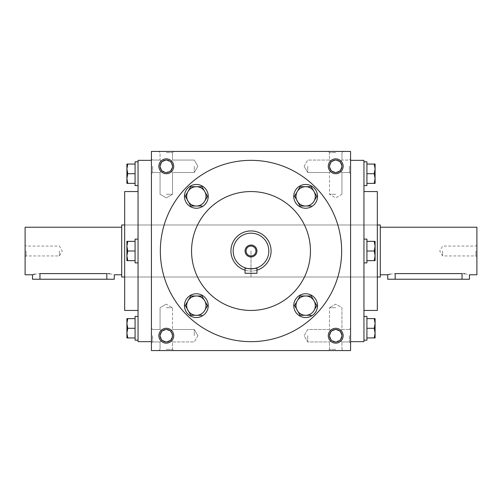 <?xml version="1.0" encoding="UTF-8"?>
<svg xmlns="http://www.w3.org/2000/svg" width="502" height="502" viewBox="0 0 502 502"><rect width="100%" height="100%" fill="white"/><g stroke="black" fill="none" stroke-linecap="round" stroke-linejoin="round"><path stroke-width="0.38" stroke-dasharray="2.51 1.88" d="M307.726 166.287L307.726 172.512L307.726 166.287M331.314 170.686C328.91 167.756 328.91 164.819 331.314 161.889L329.488 160.063L331.314 161.889L335.712 160.063L340.111 161.889L341.937 166.287L340.111 170.686L335.712 172.512L331.314 170.686L329.488 172.512L331.314 170.686L329.488 166.287L331.314 161.889C334.244 159.485 337.181 159.485 340.111 161.889L341.937 166.287A6.225 6.225 0 0 1 335.712 172.512A6.225 6.225 0 0 1 329.488 166.287A6.225 6.225 0 0 1 335.712 160.063A6.225 6.225 0 0 1 341.937 166.287L340.111 170.686C337.181 173.09 334.244 173.09 331.314 170.686C328.91 167.756 328.91 164.819 331.314 161.889C334.244 159.485 337.181 159.485 340.111 161.889L341.937 166.287A6.225 6.225 0 0 1 332.6 171.678A6.225 6.225 0 0 1 332.6 160.897A6.225 6.225 0 0 1 341.937 166.287L340.111 170.686L341.937 172.512L340.111 170.686C337.181 173.09 334.244 173.09 331.314 170.686L329.488 172.512L331.314 170.686L329.488 166.287L331.314 161.889L329.488 160.063L331.314 161.889L335.712 160.063L340.111 161.889L341.937 160.063L340.111 161.889L341.937 160.063L340.111 161.889L341.937 166.287L340.111 170.686L341.937 172.512L340.111 170.686L335.712 172.512L331.314 170.686M335.712 194.274L329.488 194.274L335.712 194.274M335.712 152.633L329.488 152.633L335.712 152.633M349.367 166.287L349.367 172.512L349.367 166.287M350.572 166.287L350.572 158.858L350.572 166.287M194.274 166.287L194.274 172.512L194.274 166.287M170.686 170.686L172.512 166.287L170.686 161.889L172.512 160.063L170.686 161.889C167.756 159.485 164.819 159.485 161.889 161.889L160.063 166.287L161.889 170.686L160.063 172.512L161.889 170.686L160.063 172.512L161.889 170.686L166.287 172.512L170.686 170.686L172.512 172.512L170.686 170.686C173.09 167.756 173.09 164.819 170.686 161.889L166.287 160.063L161.889 161.889L160.063 166.287L161.889 170.686C164.819 173.09 167.756 173.09 170.686 170.686L172.512 166.287L170.686 161.889C167.756 159.485 164.819 159.485 161.889 161.889L160.063 160.063L161.889 161.889L160.063 160.063L161.889 161.889L160.063 166.287L161.889 170.686C164.819 173.09 167.756 173.09 170.686 170.686L172.512 172.512L170.686 170.686C173.09 167.756 173.09 164.819 170.686 161.889L166.287 160.063L161.889 161.889L160.063 166.287L161.889 170.686L166.287 172.512L170.686 170.686M152.633 166.287L152.633 172.512L152.633 166.287M151.428 166.287L151.428 158.858L151.428 166.287M350.572 335.712L350.572 343.142L350.572 335.712M349.367 335.712L349.367 341.937L349.367 335.712M331.314 331.314L329.488 329.488L331.314 331.314C334.244 328.91 337.181 328.91 340.111 331.314L341.937 335.712L340.111 340.111L341.937 341.937L340.111 340.111L341.937 341.937L340.111 340.111L335.712 341.937L331.314 340.111C328.91 337.181 328.91 334.244 331.314 331.314C334.244 328.91 337.181 328.91 340.111 331.314L341.937 329.488L340.111 331.314L341.937 335.712L340.111 340.111L335.712 341.937L331.314 340.111L329.488 341.937L331.314 340.111L329.488 335.712L331.314 331.314C328.91 334.244 328.91 337.181 331.314 340.111L329.488 341.937L331.314 340.111L329.488 335.712L331.314 331.314L335.712 329.488L331.314 331.314M307.726 335.712L307.726 341.937L307.726 335.712M194.274 335.712L194.274 329.488L194.274 335.712M170.686 340.111L172.512 335.712L170.686 331.314L172.512 329.488L170.686 331.314L172.512 329.488L170.686 331.314L166.287 329.488L161.889 331.314L160.063 335.712L161.889 340.111L160.063 341.937L161.889 340.111C164.819 342.515 167.756 342.515 170.686 340.111L172.512 341.937L170.686 340.111C173.09 337.181 173.09 334.244 170.686 331.314L166.287 329.488L161.889 331.314L160.063 335.712L161.889 340.111C164.819 342.515 167.756 342.515 170.686 340.111L172.512 335.712L170.686 331.314C173.09 334.244 173.09 337.181 170.686 340.111L172.512 341.937L170.686 340.111L166.287 341.937L161.889 340.111L160.063 335.712L161.889 340.111L166.287 341.937L170.686 340.111M152.633 335.712L152.633 341.937L152.633 335.712M151.428 335.712L151.428 343.142L151.428 335.712M335.712 151.428L328.283 151.428L335.712 151.428M166.287 151.428L158.858 151.428L166.287 151.428M166.287 152.633L172.512 152.633L166.287 152.633M166.287 194.274L172.512 194.274L166.287 194.274M341.937 166.287A6.225 6.225 0 0 1 332.6 171.678A6.225 6.225 0 0 1 332.6 160.897A6.225 6.225 0 0 1 341.937 166.287M161.889 331.314L160.063 329.488L161.889 331.314L160.063 335.712A6.225 6.225 0 0 0 169.4 341.103A6.225 6.225 0 0 0 169.4 330.322A6.225 6.225 0 0 0 160.063 335.712A6.225 6.225 0 0 0 166.287 341.937A6.225 6.225 0 0 0 172.512 335.712A6.225 6.225 0 0 0 166.287 329.488A6.225 6.225 0 0 0 160.063 335.712A6.225 6.225 0 0 0 169.4 341.103A6.225 6.225 0 0 0 169.4 330.322A6.225 6.225 0 0 0 160.063 335.712L161.889 331.314L160.063 329.488L161.889 331.314C164.819 328.91 167.756 328.91 170.686 331.314C167.756 328.91 164.819 328.91 161.889 331.314M341.937 335.712L340.111 340.111L341.937 335.712A6.225 6.225 0 0 1 332.6 341.103A6.225 6.225 0 0 1 332.6 330.322A6.225 6.225 0 0 1 341.937 335.712A6.225 6.225 0 0 1 332.6 341.103A6.225 6.225 0 0 1 332.6 330.322A6.225 6.225 0 0 1 341.937 335.712A6.225 6.225 0 0 1 335.712 341.937A6.225 6.225 0 0 1 329.488 335.712A6.225 6.225 0 0 1 335.712 329.488A6.225 6.225 0 0 1 341.937 335.712L340.111 331.314L341.937 329.488L340.111 331.314L341.937 335.712M151.428 251L151.428 341.655L151.428 251M151.428 151.428L151.428 350.572L350.572 350.572L350.572 151.428L151.428 151.428M350.572 251L350.572 341.655L350.572 251M335.712 350.572L328.283 350.572L335.712 350.572M166.287 350.572L158.858 350.572L166.287 350.572M343.142 335.712A7.43 7.43 0 0 1 331.998 342.151A7.43 7.43 0 0 1 331.998 329.274A7.43 7.43 0 0 1 343.142 335.712M158.858 335.712A7.43 7.43 0 0 0 170.002 342.151A7.43 7.43 0 0 0 170.002 329.274A7.43 7.43 0 0 0 158.858 335.712M343.142 166.287A7.43 7.43 0 0 1 331.998 172.726A7.43 7.43 0 0 1 331.998 159.849A7.43 7.43 0 0 1 343.142 166.287M158.858 166.287A7.43 7.43 0 0 0 170.002 172.726A7.43 7.43 0 0 0 170.002 159.849A7.43 7.43 0 0 0 158.858 166.287M160.345 251A90.655 90.655 0 0 0 251 341.655A90.655 90.655 0 0 0 341.655 251A90.655 90.655 0 0 0 251 160.345A90.655 90.655 0 0 0 160.345 251M377.328 191.551L377.328 310.449M377.328 251L377.328 277.01L377.328 251M363.95 160.345L363.95 341.655M138.05 160.345L138.05 341.655M124.672 191.551L124.672 310.449M124.672 251L124.672 277.01L124.672 251M310.449 251A59.449 59.449 0 0 1 221.275 302.48A59.449 59.449 0 0 1 221.275 199.52A59.449 59.449 0 0 1 310.449 251M271.061 251A20.061 20.061 0 0 1 240.966 268.375A20.061 20.061 0 0 1 240.966 233.625A20.061 20.061 0 0 1 271.061 251A20.061 20.061 0 0 0 251 230.939A20.061 20.061 0 0 0 230.939 251A20.061 20.061 0 0 0 251 271.061A20.061 20.061 0 0 0 271.061 251M166.287 349.367L172.512 349.367L166.287 349.367M166.287 307.726L172.512 307.726L166.287 307.726M335.712 307.726L329.488 307.726L335.712 307.726M335.712 349.367L329.488 349.367L335.712 349.367M331.314 340.111C334.244 342.515 337.181 342.515 340.111 340.111C337.181 342.515 334.244 342.515 331.314 340.111M160.063 166.287A6.225 6.225 0 0 0 169.4 171.678A6.225 6.225 0 0 0 169.4 160.897A6.225 6.225 0 0 0 160.063 166.287A6.225 6.225 0 0 0 166.287 172.512A6.225 6.225 0 0 0 172.512 166.287A6.225 6.225 0 0 0 166.287 160.063A6.225 6.225 0 0 0 160.063 166.287A6.225 6.225 0 0 0 169.4 171.678A6.225 6.225 0 0 0 169.4 160.897A6.225 6.225 0 0 0 160.063 166.287M340.111 331.314L335.712 329.488L340.111 331.314M246.062 251A4.938 4.938 0 0 0 253.472 255.28A4.938 4.938 0 0 0 253.472 246.72A4.938 4.938 0 0 0 246.062 251M246.808 268.338L245.058 267.817L245.058 273.295L256.942 273.295L256.942 267.817M230.939 251A20.061 20.061 0 0 0 261.034 268.375A20.061 20.061 0 0 0 261.034 233.625A20.061 20.061 0 0 0 230.939 251M245.058 270.164A20.061 20.061 0 0 0 256.942 270.164M255.204 268.332L253.284 268.689M252.173 268.796L251 268.834M249.839 268.796L248.703 268.683M233.166 251A17.834 17.834 0 0 0 259.917 266.443A17.834 17.834 0 0 0 259.917 235.557A17.834 17.834 0 0 0 233.166 251M316.8 305.649L311.221 295.985L300.07 295.985M293.758 305.649A11.891 11.891 0 0 0 311.591 315.94A11.891 11.891 0 0 0 311.591 295.352A11.891 11.891 0 0 0 293.758 305.649M294.492 305.649L300.07 315.306L311.221 315.306M297.278 300.817L294.611 305.436M316.8 196.351L311.221 186.694L300.07 186.694M293.758 196.351A11.891 11.891 0 0 0 311.591 206.648A11.891 11.891 0 0 0 311.591 186.06A11.891 11.891 0 0 0 293.758 196.351M294.492 196.351L300.07 206.015L311.221 206.015M297.278 191.526L294.611 196.144M207.508 196.351L201.929 186.694L190.779 186.694M184.466 196.351A11.891 11.891 0 0 0 202.3 206.648A11.891 11.891 0 0 0 202.3 186.06A11.891 11.891 0 0 0 184.466 196.351M185.2 196.351L190.779 206.015L201.929 206.015M187.986 191.526L185.32 196.144M207.508 305.649L201.929 295.985L190.779 295.985M184.466 305.649A11.891 11.891 0 0 0 202.3 315.94A11.891 11.891 0 0 0 202.3 295.352A11.891 11.891 0 0 0 184.466 305.649M185.2 305.649L190.779 315.306L201.929 315.306M187.986 300.817L185.32 305.436M135.076 316.392L135.076 340.174M126.906 333.115L126.906 337.94L127.765 337.94L126.906 333.115L127.765 328.283L126.906 323.451L126.906 333.115M126.906 318.619L126.906 323.451L127.765 318.619L126.906 318.619M138.05 328.283L138.05 340.174L138.05 328.283M135.076 337.94L135.076 328.283L135.076 337.94L127.765 337.94M135.076 328.283L127.765 328.283M135.076 318.619L127.765 318.619M138.05 239.109L135.076 239.109L135.076 262.891L135.076 239.109L135.076 260.657L135.076 251L127.765 251L126.906 246.168L126.906 260.657L126.906 255.832L127.765 251L126.906 255.832L126.906 260.657L127.765 260.657L126.906 260.657L127.765 260.657L126.906 255.832L126.906 246.168L127.765 241.343L126.906 241.343L126.906 246.168L127.765 251L126.906 246.168L126.906 241.343L126.906 255.832L127.765 260.657L126.906 255.832L127.765 251L135.076 251L135.076 241.343L127.765 241.343L126.906 246.168L127.765 241.343L126.906 241.343L135.076 241.343L135.076 262.891L138.05 262.891L138.05 239.109L138.05 262.891M135.076 260.657L127.765 260.657L135.076 260.657L135.076 251L135.076 260.657L127.765 260.657M135.076 161.826L135.076 185.608M126.906 178.549L126.906 183.381L127.765 183.381L126.906 178.549L127.765 173.717L126.906 168.885L126.906 178.549M126.906 164.06L126.906 168.885L127.765 164.06L126.906 164.06M138.05 173.717L138.05 185.608L138.05 173.717M135.076 183.381L135.076 173.717L135.076 183.381L127.765 183.381M135.076 173.717L127.765 173.717M135.076 164.06L127.765 164.06M135.076 251L127.765 251M135.076 241.343L127.765 241.343M366.924 340.174L366.924 316.392M375.094 323.451L375.094 318.619L374.235 318.619L375.094 323.451L374.235 328.283L375.094 333.115L375.094 323.451M375.094 337.94L375.094 333.115L374.235 337.94L375.094 337.94M363.95 328.283L363.95 340.174L363.95 328.283M366.924 318.619L366.924 328.283L366.924 318.619L374.235 318.619M366.924 328.283L374.235 328.283M366.924 337.94L374.235 337.94M363.95 262.891L366.924 262.891L366.924 239.109L366.924 262.891L366.924 241.343L366.924 251L374.235 251L375.094 255.832L375.094 241.343L375.094 246.168L374.235 251L375.094 246.168L375.094 241.343L374.235 241.343L375.094 241.343L374.235 241.343L375.094 246.168L375.094 255.832L374.235 260.657L375.094 260.657L375.094 255.832L374.235 251L375.094 255.832L375.094 260.657L375.094 246.168L374.235 241.343L375.094 246.168L374.235 251L366.924 251L366.924 260.657L374.235 260.657L375.094 255.832L374.235 260.657L375.094 260.657L366.924 260.657L366.924 239.109L363.95 239.109L363.95 262.891L363.95 239.109M366.924 241.343L374.235 241.343L366.924 241.343L366.924 251L366.924 241.343L374.235 241.343M366.924 185.608L366.924 161.826M375.094 168.885L375.094 164.06L374.235 164.06L375.094 168.885L374.235 173.717L375.094 178.549L375.094 168.885M375.094 183.381L375.094 178.549L374.235 183.381L375.094 183.381M363.95 173.717L363.95 185.608L363.95 173.717M366.924 164.06L366.924 173.717L366.924 164.06L374.235 164.06M366.924 173.717L374.235 173.717M366.924 183.381L374.235 183.381M366.924 251L374.235 251M366.924 260.657L374.235 260.657M59.405 251L59.405 255.938L59.405 251M26.104 251L26.104 255.938L26.104 251M32.53 279.237L114.274 279.237M25.1 227.224L25.1 274.776M121.704 224.99L121.704 277.01M106.838 279.237L106.838 273.59L108.3 273.634M109.693 273.766L114.274 274.776M106.838 273.59L39.959 273.59L34.707 274.192M32.53 274.776L33.094 274.607M251 251L251 277.01L251 251M25.1 251L25.1 256.942L25.1 251M442.595 251L442.595 255.938L442.595 251M475.896 251L475.896 255.938L475.896 251M387.726 279.237L469.47 279.237M476.9 274.776L476.9 227.224M380.296 251L380.296 274.776L380.296 251M387.726 274.776L388.297 274.607M389.903 274.192L395.162 273.59L463.503 273.634M464.89 273.766L469.47 274.776M476.9 251L476.9 256.942L476.9 251M380.296 277.01L380.296 224.99M39.959 279.237L39.959 273.59M395.162 279.237L395.162 273.59M462.041 279.237L462.041 273.59M304.13 166.287L307.726 172.512L329.488 172.512L307.726 172.512L304.13 166.287L307.726 160.063L329.488 160.063L329.488 152.633L328.283 151.428L329.488 152.633L329.488 160.063L307.726 160.063L304.13 166.287M341.937 194.274L341.937 172.512L349.367 172.512L350.572 173.717L349.367 172.512L341.937 172.512L341.937 194.274L335.712 197.87L329.488 194.274L329.488 172.512L329.488 194.274L335.712 197.87L341.937 194.274M341.937 160.063L341.937 152.633L343.142 151.428L341.937 152.633L341.937 160.063L349.367 160.063L350.572 158.858L349.367 160.063L341.937 160.063M197.87 166.287L194.274 160.063L172.512 160.063L194.274 160.063L197.87 166.287L194.274 172.512L172.512 172.512L172.512 194.274L166.287 197.87L160.063 194.274L166.287 197.87L172.512 194.274L172.512 172.512L194.274 172.512L197.87 166.287M160.063 160.063L152.633 160.063L151.428 158.858L152.633 160.063L160.063 160.063L160.063 152.633L158.858 151.428L160.063 152.633L160.063 160.063M160.063 172.512L152.633 172.512L151.428 173.717L152.633 172.512L160.063 172.512L160.063 194.274L160.063 172.512M349.367 341.937L350.572 343.142L349.367 341.937L341.937 341.937L349.367 341.937M349.367 329.488L350.572 328.283L349.367 329.488L341.937 329.488L341.937 307.726L335.712 304.13L329.488 307.726L335.712 304.13L341.937 307.726L341.937 329.488L349.367 329.488M329.488 329.488L307.726 329.488L304.13 335.712L307.726 341.937L329.488 341.937L307.726 341.937L304.13 335.712L307.726 329.488L329.488 329.488L329.488 307.726L329.488 329.488M197.87 335.712L194.274 329.488L172.512 329.488L194.274 329.488L197.87 335.712L194.274 341.937L172.512 341.937L172.512 349.367L173.717 350.572L172.512 349.367L172.512 341.937L194.274 341.937L197.87 335.712M152.633 329.488L151.428 328.283L152.633 329.488L160.063 329.488L152.633 329.488M152.633 341.937L151.428 343.142L152.633 341.937L160.063 341.937L152.633 341.937M172.512 152.633L173.717 151.428L172.512 152.633L172.512 160.063L172.512 152.633M124.672 277.01L377.328 277.01L124.672 277.01M124.672 224.99L377.328 224.99L124.672 224.99M160.063 349.367L158.858 350.572L160.063 349.367L160.063 341.937L160.063 349.367M166.287 304.13L160.063 307.726L160.063 329.488L160.063 307.726L166.287 304.13L172.512 307.726L172.512 329.488L172.512 307.726L166.287 304.13M341.937 349.367L341.937 341.937L341.937 349.367L343.142 350.572L341.937 349.367M329.488 349.367L329.488 341.937L329.488 349.367L328.283 350.572L329.488 349.367M25.1 256.942L26.104 255.938L59.405 255.938L62.254 251L59.405 246.062L26.104 246.062L25.1 245.058M476.9 245.058L475.896 246.062L442.595 246.062L439.746 251L442.595 255.938L475.896 255.938L476.9 256.942"/><path stroke-width="0.75" d="M341.937 166.287A6.225 6.225 0 0 1 332.6 171.678A6.225 6.225 0 0 1 332.6 160.897A6.225 6.225 0 0 1 341.937 166.287M151.428 151.428L151.428 350.572L350.572 350.572L350.572 151.428L151.428 151.428M343.142 166.287A7.43 7.43 0 0 1 331.998 172.726A7.43 7.43 0 0 1 331.998 159.849A7.43 7.43 0 0 1 343.142 166.287M158.858 166.287A7.43 7.43 0 0 0 170.002 172.726A7.43 7.43 0 0 0 170.002 159.849A7.43 7.43 0 0 0 158.858 166.287M343.142 335.712A7.43 7.43 0 0 1 331.998 342.151A7.43 7.43 0 0 1 331.998 329.274A7.43 7.43 0 0 1 343.142 335.712M158.858 335.712A7.43 7.43 0 0 0 170.002 342.151A7.43 7.43 0 0 0 170.002 329.274A7.43 7.43 0 0 0 158.858 335.712M363.95 310.449L377.328 310.449L377.328 191.551L363.95 191.551M350.572 341.655L363.95 341.655L363.95 160.345L350.572 160.345M151.428 341.655L138.05 341.655L138.05 160.345L151.428 160.345M138.05 310.449L124.672 310.449L124.672 191.551L138.05 191.551M310.449 251A59.449 59.449 0 0 1 221.275 302.48A59.449 59.449 0 0 1 221.275 199.52A59.449 59.449 0 0 1 310.449 251M341.655 251A90.655 90.655 0 0 1 205.669 329.513A90.655 90.655 0 0 1 205.669 172.487A90.655 90.655 0 0 1 341.655 251M160.063 335.712A6.225 6.225 0 0 0 169.4 341.103A6.225 6.225 0 0 0 169.4 330.322A6.225 6.225 0 0 0 160.063 335.712M341.937 335.712A6.225 6.225 0 0 1 332.6 341.103A6.225 6.225 0 0 1 332.6 330.322A6.225 6.225 0 0 1 341.937 335.712M160.063 166.287A6.225 6.225 0 0 0 169.4 171.678A6.225 6.225 0 0 0 169.4 160.897A6.225 6.225 0 0 0 160.063 166.287M246.062 251A4.938 4.938 0 0 0 253.472 255.28A4.938 4.938 0 0 0 253.472 246.72A4.938 4.938 0 0 0 246.062 251M256.942 273.295L245.058 273.295L245.058 267.817C244.681 268.928 257.313 268.928 256.942 267.817L256.942 273.295M256.942 270.164A20.061 20.061 0 0 0 248.992 231.039A20.061 20.061 0 0 0 245.058 270.164M256.942 267.817L255.204 268.332M253.284 268.689L252.173 268.796M251 268.834L249.839 268.796M248.703 268.683L247.712 268.526M247.687 268.526L246.808 268.338M233.166 251A17.834 17.834 0 0 0 259.917 266.443A17.834 17.834 0 0 0 259.917 235.557A17.834 17.834 0 0 0 233.166 251M245.058 251A5.942 5.942 0 0 0 253.974 256.145A5.942 5.942 0 0 0 253.974 245.854A5.942 5.942 0 0 0 245.058 251M300.07 295.985L297.278 300.817L300.07 295.985L311.221 295.985L316.8 305.649L314.014 310.474A9.657 9.657 0 0 0 305.649 295.985A9.657 9.657 0 0 0 297.278 310.474A9.657 9.657 0 0 0 314.014 310.474L316.8 305.649M294.611 305.436L300.07 315.306L311.221 315.306M293.758 305.649A11.891 11.891 0 0 0 311.591 315.94A11.891 11.891 0 0 0 311.591 295.352A11.891 11.891 0 0 0 293.758 305.649M294.492 305.649L297.278 300.817M300.07 186.694L297.278 191.526L300.07 186.694L311.221 186.694L316.8 196.351L314.014 201.183A9.657 9.657 0 0 0 305.649 186.694A9.657 9.657 0 0 0 297.278 201.183A9.657 9.657 0 0 0 314.014 201.183L316.8 196.351M294.611 196.144L300.07 206.015L311.221 206.015M293.758 196.351A11.891 11.891 0 0 0 311.591 206.648A11.891 11.891 0 0 0 311.591 186.06A11.891 11.891 0 0 0 293.758 196.351M294.492 196.351L297.278 191.526M190.779 186.694L187.986 191.526L190.779 186.694L201.929 186.694L207.508 196.351L204.722 201.183A9.657 9.657 0 0 0 196.351 186.694A9.657 9.657 0 0 0 187.986 201.183A9.657 9.657 0 0 0 204.722 201.183L207.508 196.351M185.32 196.144L190.779 206.015L201.929 206.015M184.466 196.351A11.891 11.891 0 0 0 202.3 206.648A11.891 11.891 0 0 0 202.3 186.06A11.891 11.891 0 0 0 184.466 196.351M185.2 196.351L187.986 191.526M190.779 295.985L187.986 300.817L190.779 295.985L201.929 295.985L207.508 305.649L204.722 310.474A9.657 9.657 0 0 0 196.351 295.985A9.657 9.657 0 0 0 187.986 310.474A9.657 9.657 0 0 0 204.722 310.474L207.508 305.649M185.32 305.436L190.779 315.306L201.929 315.306M184.466 305.649A11.891 11.891 0 0 0 202.3 315.94A11.891 11.891 0 0 0 202.3 295.352A11.891 11.891 0 0 0 184.466 305.649M185.2 305.649L187.986 300.817M127.765 318.619L126.906 323.451L127.765 328.283L126.906 333.115L126.906 318.619L135.076 318.619M135.076 328.283L127.765 328.283M126.906 337.94L126.906 333.115L127.765 337.94L126.906 337.94M138.05 340.174L135.076 340.174L135.076 316.392L138.05 316.392M135.076 337.94L127.765 337.94M127.765 241.343L126.906 246.168L127.765 251L126.906 255.832L126.906 241.343L135.076 241.343M135.076 251L127.765 251M126.906 260.657L126.906 255.832L127.765 260.657L126.906 260.657M138.05 262.891L135.076 262.891L135.076 239.109L138.05 239.109M135.076 260.657L127.765 260.657M127.765 164.06L126.906 168.885L127.765 173.717L126.906 178.549L126.906 164.06L135.076 164.06M135.076 173.717L127.765 173.717M126.906 183.381L126.906 178.549L127.765 183.381L126.906 183.381M138.05 185.608L135.076 185.608L135.076 161.826L138.05 161.826M135.076 183.381L127.765 183.381M374.235 337.94L375.094 333.115L374.235 328.283L375.094 323.451L375.094 337.94L366.924 337.94M366.924 328.283L374.235 328.283M375.094 318.619L375.094 323.451L374.235 318.619L375.094 318.619M363.95 316.392L366.924 316.392L366.924 340.174L363.95 340.174M366.924 318.619L374.235 318.619M374.235 260.657L375.094 255.832L374.235 251L375.094 246.168L375.094 260.657L366.924 260.657M366.924 251L374.235 251M375.094 241.343L375.094 246.168L374.235 241.343L375.094 241.343M363.95 239.109L366.924 239.109L366.924 262.891L363.95 262.891M366.924 241.343L374.235 241.343M374.235 183.381L375.094 178.549L374.235 173.717L375.094 168.885L375.094 183.381L366.924 183.381M366.924 173.717L374.235 173.717M375.094 164.06L375.094 168.885L374.235 164.06L375.094 164.06M363.95 161.826L366.924 161.826L366.924 185.608L363.95 185.608M366.924 164.06L374.235 164.06M121.704 274.776L114.274 274.776L114.274 279.237L32.53 279.237L32.53 274.776L25.1 274.776L25.1 227.224L121.704 227.224M108.3 273.634L109.693 273.766M106.838 279.237L106.838 273.59C116.426 274.889 116.426 274.889 106.838 273.59L39.959 273.59C30.371 274.889 30.371 274.889 39.959 273.59L39.959 279.237M33.094 274.607L34.707 274.192M124.672 277.01L121.704 277.01L121.704 224.99L124.672 224.99M380.296 227.224L476.9 227.224L476.9 274.776L469.47 274.776L469.47 279.237L387.726 279.237L387.726 274.776L380.296 274.776M395.162 279.237L395.162 273.59C385.574 274.889 385.574 274.889 395.162 273.59L462.041 273.59C471.629 274.889 471.629 274.889 462.041 273.59L462.041 279.237M388.297 274.607L389.903 274.192M463.503 273.634L464.89 273.766M377.328 224.99L380.296 224.99L380.296 277.01L377.328 277.01"/></g></svg>
